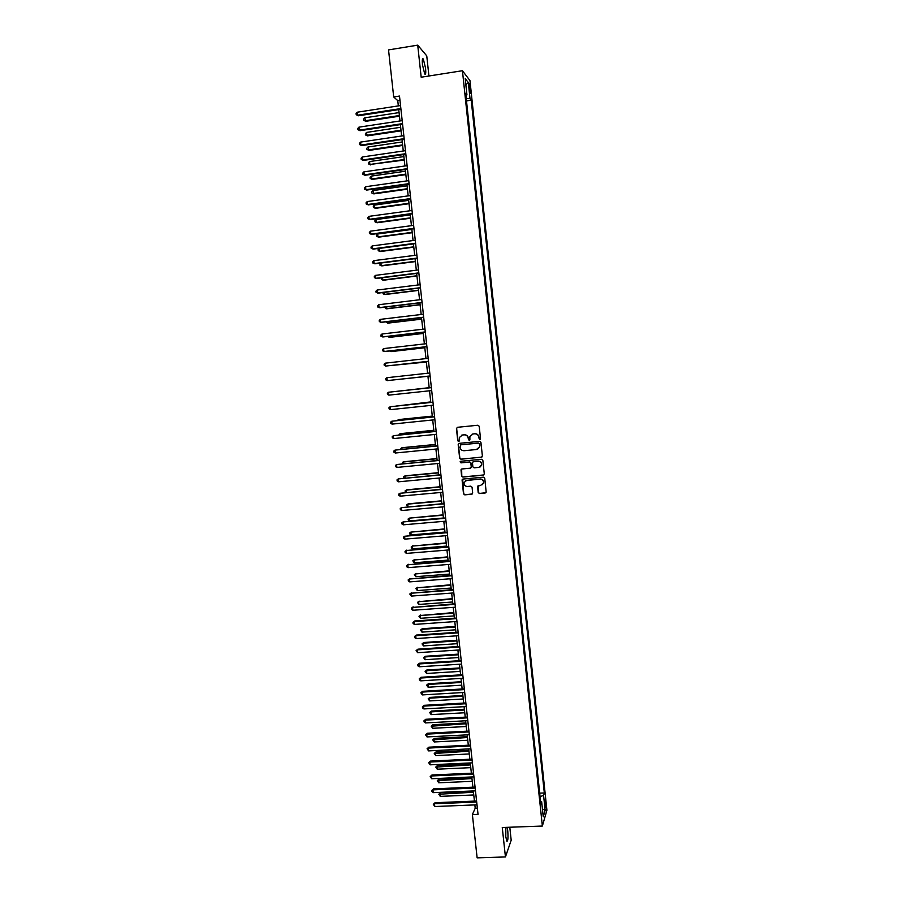 <?xml version="1.0" encoding="UTF-8"?>
<svg xmlns="http://www.w3.org/2000/svg" width="903" height="903" viewBox="0 0 903 903"><rect width="100%" height="100%" fill="white"/><g stroke="black" fill="none" stroke-linecap="round" stroke-linejoin="round"><path stroke-width="1.35" d="M479.798 439.445L480.509 438.553L479.2 426.272L477.935 425.234L457.449 427.3L456.444 428.564L457.765 440.799L458.645 441.522L459.322 440.969L459.334 437.537L462.415 435.009L464.119 434.84C466.343 434.851 467.686 435.957 468.149 438.169L469.21 440.483L469.887 439.919L469.876 436.555L472.991 433.959L474.696 433.79C476.931 433.79 478.285 434.907 478.748 437.12L479.798 439.445M472.134 434.151L474.899 433.711C477.123 433.722 478.477 434.828 478.94 437.041L479.109 438.632L480.125 439.332M457.313 427.322L456.647 428.496L457.979 440.709L458.961 441.42M461.614 435.19L464.323 434.761C466.546 434.772 467.889 435.878 468.352 438.09L468.522 439.671L469.526 440.382M505.861 827.374L505.782 836.663L506.82 841.235C507.949 841.359 508.265 837.961 507.779 831.053L507.114 827.329M425.573 68.256L423.315 58.988C422.333 58.006 422.051 59.937 422.469 64.745L424.726 74.023C425.708 74.983 425.99 73.064 425.573 68.256M545.694 802.485L545.22 800.148L544.915 805.104L545.389 807.44L545.694 802.485M478.184 492.496L479.448 493.535L485.193 493.027L486.175 492.158L484.753 478.218L483.489 477.168L463.047 479.064L462.076 479.865L463.499 493.817L464.763 494.855L471.671 494.234L472.675 492.993L472.055 487.202L470.79 486.164L467.37 486.48C464.932 486.277 463.849 484.967 464.097 482.518L466.704 480.34L480.159 479.109C482.552 479.279 483.658 480.565 483.466 482.97L480.825 485.25L477.585 486.299L478.184 492.496L479.628 493.41L485.837 492.745M428.925 75.999L426.758 55.873L417.717 45.15L421.182 77.218L462.438 70.716L542.364 826.042L502.26 827.509L505.443 856.947L477.134 857.85L472.382 814.551L478.037 814.337L399.498 96.068L393.697 96.971L397.76 100.639L398.336 105.899M417.717 45.15L388.538 49.902L393.697 96.971M481.367 457.268L482.383 456.004L480.927 442.391L479.662 441.353L459.187 443.362L458.182 444.615L459.65 458.182L460.902 459.221L481.875 457.087M482.845 460.327L484.29 473.906L483.274 475.159L462.833 477.055L461.58 476.016L460.993 469.774L461.952 468.973L470.237 468.194L471.253 466.941L470.835 463.092L469.571 462.043L460.959 462.867L460.101 461.817L460.778 461.264L481.581 459.277L482.845 460.327M469.097 86.553L470.305 93.54L470.316 88.122L469.379 83.731L469.097 86.553M462.438 70.716L469.966 80.593L546.913 810.217L542.364 826.042M465.903 95.379L466.941 94.917L465.7 93.393L540.874 804.223L541.653 801.695L540.57 801.3M466.941 94.917L465.203 78.538L468.33 82.568L470.034 98.709L466.241 98.529M466.49 100.899L471.219 100.165L470.034 98.709M471.219 100.165L544.317 792.958L543.572 795.385L545.152 810.307L543.245 816.831L541.653 801.695M505.443 856.947L511.188 840.219L509.789 827.227M474.843 804.912L475.215 808.23L472.382 814.551M398.742 109.59L399.984 120.957M400.379 124.614L401.632 135.992M402.027 139.593L403.269 151.004M403.664 154.56L404.916 165.983M405.3 169.504L406.553 180.939M406.926 184.426L408.179 195.883M408.562 199.315L409.815 210.794M410.188 214.18L411.441 225.671M411.813 229.023L413.077 240.537M413.439 243.855L414.691 255.38M415.053 258.642L416.317 270.189M416.667 273.417L417.942 284.987M418.281 288.17L419.556 299.751M419.895 302.9L421.17 314.504M421.509 317.596L422.773 329.223M423.112 332.281L424.387 343.919M424.715 346.933L425.99 358.593M426.318 361.572L427.593 373.244M427.92 376.179L429.196 387.85M429.523 390.785L430.787 402.422M431.115 405.391L432.379 416.96M432.706 419.963L433.971 431.487M434.309 434.512L435.562 445.98M435.901 449.039L437.142 460.462M437.481 463.555L438.723 474.91M439.072 478.037L440.303 489.336M440.653 492.496L441.883 503.75M442.233 506.933L443.452 518.13M443.813 521.347L445.032 532.488M445.382 535.739L446.601 546.834M446.962 550.108L448.17 561.147M448.531 564.454L449.728 575.437M450.1 578.778L451.297 589.704M451.658 593.079L452.854 603.96M453.227 607.358L454.412 618.183M454.785 621.614L455.959 632.382M456.342 635.847L457.516 646.571M457.9 650.058L459.063 660.725M459.446 664.247L460.609 674.868M461.004 678.413L462.155 688.978M462.55 692.556L463.702 703.076M464.097 706.677L465.237 717.14M465.643 720.775L466.783 731.193M467.178 734.85L468.318 745.223M468.713 748.903L469.842 759.22M470.26 762.945L471.377 773.205M471.784 776.952L472.901 787.168M473.319 790.938L474.436 801.108M399.961 100.301L397.76 100.639M477.36 808.151L475.215 808.23M539.712 793.15L544.317 792.958M479.707 446.838L479.459 443.813L478.579 443.091L460.609 444.852L460.079 447.391C460.541 449.604 461.884 450.71 464.108 450.721L476.389 449.536L479.719 446.771L479.64 445.495M540.073 796.649L543.572 795.385M465.869 84.803L468.33 82.568M545.152 810.307L542.421 809.02M458.984 443.396L458.385 444.536L459.853 458.081L461.106 459.119L481.547 457.166M479.832 445.405L479.651 443.734L478.579 443.091M460.485 444.863L478.771 443.001M477.676 449.152L479.719 446.771M461.647 469.052L461.783 475.904L463.036 476.942L483.861 474.933M470.768 468.002L471.445 466.828L471.027 462.991L469.774 461.941L460.959 462.867M460.62 461.298L461.162 462.765M478.85 467.382L481.491 465.124C481.694 462.697 480.599 461.399 478.184 461.23L473.443 461.681L472.461 462.505L472.833 466.795L474.098 467.833L478.85 467.382M480.148 466.953L481.671 465.022C481.886 462.596 480.791 461.298 478.376 461.128L478.184 461.23M473.127 461.76L478.376 461.128M478.161 485.577L478.376 492.361M482.304 484.697L483.647 482.845C483.839 480.441 482.744 479.154 480.351 478.985L480.159 479.109M465.553 480.689L480.351 478.985M462.697 479.154L463.702 493.681L464.955 494.731L472.292 493.975M399.07 112.604L364.71 117.841L365.771 121.307L399.465 116.194M365.771 121.307L363.717 120.28L365.038 120.765L399.386 115.55M363.717 120.28L363.582 119.106L364.71 117.841M400.864 108.574L357.565 115.2L357.238 112.209L400.537 105.561M400.943 109.263L358.333 115.776L356.222 114.704L356.087 113.507L357.238 112.209M358.333 115.776L356.222 114.704M400.672 127.289L366.336 132.448L367.386 135.868L401.067 130.833M367.386 135.868L365.331 134.852L366.663 135.36L401 130.224M365.331 134.852L366.336 132.448M402.275 141.952L367.961 147.02L369 150.406L402.659 145.462M369 150.406L366.957 149.413L368.289 149.932L402.603 144.886M366.957 149.413L366.832 148.25L367.961 147.02M403.878 156.591L369.587 161.569L369.903 164.481L404.262 160.057M370.625 164.922L368.582 163.951L369.903 164.481L404.205 159.515M368.582 163.951L368.447 162.788L369.587 161.569M402.512 123.632L359.236 130.156L358.909 127.165L402.185 120.63M402.591 124.275L359.992 130.687L357.881 129.637L357.757 128.452L358.909 127.165M359.992 130.687L357.881 129.637M404.16 138.667L360.907 145.078L360.568 142.098L403.833 135.664M404.228 139.276L361.663 145.575L359.552 144.548L359.417 143.363L360.568 142.098M361.663 145.575L359.552 144.548M405.797 153.679L362.566 159.978L362.238 156.998L405.47 150.677M405.865 154.244L363.322 160.441L361.223 159.436L361.087 158.251L362.238 156.998M363.322 160.441L361.223 159.436M405.481 171.209L371.201 176.108L372.228 179.415L405.853 174.629M372.228 179.415L370.196 178.467L371.528 179.008L405.797 174.132M370.196 178.467L370.061 177.304L371.201 176.108M407.434 168.658L364.236 174.855L363.898 171.875L407.106 165.667M407.501 169.188L364.981 175.272L362.882 174.302L362.746 173.105L363.898 171.875M364.981 175.272L362.882 174.302M407.084 185.804L372.815 190.612L373.842 193.885L407.445 189.178M373.842 193.885L371.81 192.96L373.142 193.513L407.4 188.716M371.81 192.96L371.675 191.797L372.815 190.612M408.675 200.364L374.429 205.094L374.745 207.995L375.456 208.333L409.036 203.706M375.456 208.333L373.424 207.43L374.745 207.995L408.991 203.277M373.424 207.43L373.289 206.268L374.429 205.094M410.267 214.914L376.043 219.564L376.359 222.454L377.059 222.759L410.628 218.221M376.043 219.564L374.903 220.716L375.027 221.867L376.359 222.454L410.583 217.826M411.858 229.441L377.646 234.001L377.962 236.891L378.662 237.15L412.208 232.703M377.646 234.001L376.506 235.141L376.641 236.293L377.962 236.891L412.174 232.342M413.439 243.945L379.249 248.415L379.576 251.294L380.265 251.531L413.8 247.162M379.249 248.415L378.109 249.544L378.244 250.695L379.576 251.294L413.766 246.835M409.07 183.625L365.896 189.698L365.557 186.729L408.743 180.634M409.127 184.11L366.629 190.093L364.541 189.133L364.406 187.948L365.557 186.729M366.629 190.093L364.541 189.133M410.707 198.558L367.544 204.529L367.216 201.561L410.38 195.579M410.752 199.01L368.277 204.879L366.189 203.954L366.065 202.769L367.216 201.561M368.277 204.879L366.189 203.954M412.344 213.469L369.203 219.327L368.875 216.37L412.016 210.489M412.389 213.887L369.937 219.655L367.848 218.74L367.713 217.555L368.875 216.37M413.969 228.357L370.851 234.114L370.523 231.157L413.642 225.378M414.003 228.73L371.573 234.396L369.496 233.505L369.361 232.331L370.523 231.157M415.594 243.223L372.499 248.867L372.171 245.921L415.267 240.254M415.628 243.562L373.221 249.115L371.144 248.246L371.009 247.072L372.171 245.921M380.874 263.044L381.179 265.685L381.856 265.888L415.38 261.599M380.581 263.078L379.847 265.076L381.179 265.685L415.346 261.306M417.209 258.066L374.147 263.597L373.819 260.651L416.893 255.097M417.242 258.371L374.869 263.811L372.792 262.976L372.657 261.791L373.819 260.651M382.511 277.729L382.77 280.054L383.459 280.223L416.96 276.013M381.788 277.819L381.438 279.433L382.77 280.054L416.926 275.765M418.834 272.875L375.783 278.305L375.456 275.37L418.507 269.918M418.868 273.146L376.506 278.485L374.429 277.672L374.305 276.499L375.456 275.37M384.147 292.391L384.373 294.401L385.05 294.536L418.529 290.405M382.996 292.538L383.041 293.757L384.373 294.401L418.507 290.19M420.448 287.673L377.431 293.001L377.104 290.055L420.132 284.716M420.482 287.899L378.143 293.136L376.077 292.346L375.941 291.172L377.104 290.055M385.773 307.043L386.642 308.826L420.098 304.774M384.531 307.189L385.965 308.724L420.087 304.593M422.062 302.437L379.068 307.663L378.741 304.729L421.746 299.491M422.085 302.629L379.768 307.765L377.714 306.986L377.578 305.824L378.741 304.729M387.41 321.66L388.222 323.093L421.678 319.131M386.168 321.807L387.556 323.026L421.656 318.973M423.676 317.179L380.705 322.292L380.377 319.369L423.36 314.233M423.699 317.337L381.405 322.371L379.35 321.615L379.215 320.452L380.377 319.369M389.035 336.255L389.814 337.338L423.247 333.455M387.793 336.401L389.148 337.304L423.225 333.342M425.29 331.909L382.33 336.909L382.014 333.997L424.963 328.963M425.302 332.022L383.03 336.954L380.976 336.221L380.852 335.058L382.014 333.997M390.649 350.827L391.394 351.572L424.805 347.757M389.554 350.951L390.739 351.56L424.794 347.678M392.274 365.376L426.374 362.035M391.654 365.444L426.363 361.99M393.889 379.903L427.932 376.303M393.731 379.915L427.932 376.28M429.173 387.692L395.187 391.507M429.185 387.703L394.972 391.53M430.731 401.903L396.801 405.989M430.742 401.959L396.112 406.068M432.289 416.102L398.957 419.534L398.404 420.459M432.3 416.193L398.325 419.692L397.252 420.572M433.846 430.279L400.526 433.632L400.018 434.896M433.858 430.392L399.894 433.812L398.776 435.02M435.393 444.434L402.095 447.707L401.621 449.31M435.404 444.581L401.463 447.922L400.379 449.434M436.939 458.566L403.664 461.76L403.223 463.702M436.962 458.747L403.031 462.009L401.982 463.826M438.486 472.675L405.221 475.791L404.826 478.082M438.508 472.89L404.6 476.073L403.449 476.965L403.731 478.184M440.021 486.762L406.779 489.798L406.158 490.115L406.418 492.428M440.054 487.01L406.158 490.115L405.018 490.995L405.752 492.485M441.567 500.826L408.337 503.795L407.727 504.134L408.009 506.752M441.59 501.109L407.727 504.134L406.576 505.003L407.772 506.775M443.102 514.868L409.285 518.13L409.59 520.929L443.441 518.006M443.136 515.195L409.285 518.13L408.133 518.988L408.258 520.105L409.59 520.929M444.637 528.898L410.842 532.115L411.147 534.903L444.976 532.059M444.671 529.248L410.842 532.115L409.691 532.951L409.815 534.068L411.147 534.903M446.172 542.895L412.389 546.067L412.705 548.855L446.522 546.089M446.206 543.279L412.389 546.067L411.237 546.891L412.998 545.626M412.705 548.855L411.362 548.008L411.237 546.891M447.696 556.869L413.946 559.995L414.251 562.783L448.046 560.097M447.741 557.298L413.946 559.995L412.795 560.808L414.545 559.533M414.251 562.783L412.795 560.808M449.231 570.831L415.493 573.913L415.798 576.69L449.581 574.082M449.276 571.283L415.493 573.913L414.342 574.703L416.091 573.416M415.798 576.69L414.342 574.703M450.755 584.772L417.039 587.808L417.344 590.585L451.105 588.045M450.8 585.257L417.039 587.808L415.888 588.587L417.626 587.277M417.344 590.585L415.888 588.587M426.893 346.605L383.967 351.504L383.64 348.592L426.577 343.671M426.905 346.684L384.655 351.515L382.612 350.804L382.477 349.63L383.64 348.592M428.496 361.279L385.592 366.076L385.265 363.164L428.18 358.344M428.507 361.324L385.592 366.076L384.238 365.354L384.102 364.191L385.265 363.164M386.89 377.714L385.728 378.729L385.863 379.892L387.218 380.626L430.099 375.941L387.218 380.626L386.89 377.714L429.783 372.995M431.374 387.613L388.516 392.241L431.386 387.635M388.843 395.142L387.477 394.408L387.353 393.245L388.516 392.241L388.843 395.142L431.702 390.559M432.977 402.185L390.141 406.745L432.977 402.241M390.457 409.646L389.103 408.89L388.967 407.727L390.141 406.745L390.457 409.646L433.293 405.165M434.569 416.734L391.755 421.227L434.569 416.825M392.083 424.117L390.717 423.36L390.593 422.198L391.755 421.227L392.083 424.117L434.896 419.737M436.149 431.262L393.369 435.686L436.16 431.386M393.697 438.576L392.331 437.797L392.207 436.646L393.369 435.686L393.697 438.576L436.488 434.298M437.741 445.766L394.983 450.123L437.752 445.924M395.3 453.013L393.945 452.211L393.81 451.06L394.983 450.123L395.3 453.013L438.068 448.836M439.321 460.248L396.598 464.537L439.343 460.44M396.914 467.415L395.548 466.614L395.424 465.463L396.598 464.537L396.914 467.415L439.659 463.341M440.901 474.707L398.2 478.929L440.924 474.933M398.516 481.807L397.162 480.983L397.027 479.843L398.2 478.929L398.516 481.807L441.24 477.834M442.481 489.144L399.803 493.298L442.504 489.403M400.131 496.165L398.765 495.341L398.641 494.189L399.803 493.298L400.131 496.165L442.82 492.293M444.062 503.558L401.406 507.644L444.084 503.851M401.722 510.511L400.368 509.664L400.232 508.524L401.406 507.644L401.722 510.511L444.4 506.741M445.63 517.938L403.009 521.957L445.664 518.277M403.325 524.824L401.959 523.977L401.835 522.826L403.009 521.957L403.325 524.824L445.98 521.155M447.199 532.307L404.6 536.258L447.245 532.68M404.928 539.125L403.562 538.256L403.438 537.116L404.6 536.258L404.928 539.125L447.561 535.558M448.768 546.654L406.203 550.537L448.814 547.06M406.519 553.392L405.154 552.512L405.029 551.372L406.203 550.537L406.519 553.392L449.13 549.927M405.029 551.372L406.835 550.085M450.337 560.977L407.795 564.793L450.383 561.406M408.111 567.648L406.745 566.757L406.621 565.617L407.795 564.793L408.111 567.648L450.699 564.285M406.621 565.617L408.416 564.307M451.895 575.267L409.386 579.026L451.951 575.742M409.702 581.871L408.337 580.968L408.212 579.839L409.386 579.026L409.702 581.871L452.268 578.609M408.212 579.839L410.007 578.507M453.464 589.546L410.967 593.237L453.509 590.054M411.283 596.082L409.793 594.027L410.967 593.237L411.283 596.082L453.825 592.91M409.793 594.027L411.587 592.684M452.279 598.689L418.586 601.68L418.89 604.446L452.64 601.985M452.335 599.197L418.586 601.68L417.434 602.448L419.173 601.116M418.89 604.446L417.434 602.448M455.022 603.802L412.558 607.426L455.078 604.344M412.874 610.259L411.508 609.333L411.384 608.204L412.558 607.426L412.874 610.259L455.383 607.2M411.384 608.204L413.168 606.839M453.791 612.573L420.121 615.53L420.437 618.295L454.164 615.914M453.859 613.126L420.121 615.53L418.969 616.275L420.708 614.932M420.437 618.295L418.969 616.275M456.568 618.036L414.748 620.971L414.138 621.591L456.636 618.611M414.454 624.424L413.089 623.488L412.964 622.359L414.138 621.591L414.454 624.424L456.952 621.456M412.964 622.359L414.748 620.971M455.315 626.445L422.243 628.736L421.667 629.357L421.972 632.111L455.676 629.809M455.383 627.032L421.667 629.357L420.505 630.091L422.243 628.736M421.972 632.111L420.505 630.091M458.126 632.235L416.328 635.08L415.719 635.735L458.193 632.845M416.035 638.568L414.669 637.62L414.545 636.491L415.719 635.735L416.035 638.568L458.51 635.701M414.545 636.491L416.328 635.08M456.828 640.295L423.778 642.507L423.202 643.162L423.507 645.916L457.2 643.692M456.895 640.916L423.202 643.162L422.051 643.884L423.778 642.507M423.507 645.916L422.051 643.884M459.683 646.424L417.897 649.178L417.299 649.855L459.751 647.067M417.615 652.677L416.114 650.589L417.299 649.855L417.615 652.677L460.056 649.912M416.114 650.589L417.897 649.178M458.34 654.133L425.313 656.267L424.737 656.944L425.042 659.698L458.713 657.542M458.419 654.777L424.737 656.944L423.586 657.655L425.313 656.267M425.042 659.698L423.586 657.655M461.23 660.59L419.466 663.242L418.868 663.953L461.298 661.267M419.184 666.775L417.818 665.804L417.694 664.676L418.868 663.953L419.184 666.775L461.614 664.1M417.694 664.676L419.466 663.242M459.853 667.938L426.837 669.992L426.577 673.457L460.237 671.38M459.932 668.615L426.272 670.715L425.11 671.414L426.837 669.992M426.577 673.457L425.11 671.414M462.776 674.733L421.035 677.284L420.437 678.04L462.855 675.444M420.753 680.851L419.387 679.869L419.263 678.74L420.437 678.04L420.753 680.851L463.16 678.277M419.263 678.74L421.035 677.284M461.365 681.731L428.361 683.706L428.101 687.206L461.749 685.196M461.444 682.431L427.796 684.451L426.645 685.14L428.361 683.706M428.101 687.206L426.645 685.14M464.311 688.854L422.604 691.314L422.017 692.093L464.402 689.599M422.322 694.904L420.832 692.782L422.017 692.093L422.322 694.904L464.706 692.42M420.832 692.782L422.604 691.314M462.867 695.491L429.884 697.398L429.331 698.177L429.636 700.92L463.25 698.99M462.957 696.236L429.331 698.177L428.169 698.843L429.884 697.398M429.636 700.92L428.169 698.843M465.858 702.952L424.162 705.311L423.575 706.123L465.948 703.73M423.891 708.934L422.525 707.918L422.401 706.801L423.575 706.123L423.891 708.934L466.253 706.552M422.401 706.801L424.162 705.311M464.379 709.239L431.408 711.079L430.855 711.88L431.16 714.612L464.763 712.76M464.458 710.006L430.855 711.88L429.693 712.535L431.408 711.079M431.16 714.612L429.693 712.535M467.393 717.027L425.731 719.296L425.144 720.131L467.483 717.84M425.46 722.931L424.094 721.915L423.97 720.797L425.144 720.131L425.46 722.931L467.799 720.662M423.97 720.797L425.731 719.296M465.88 722.964L432.932 724.725L432.379 725.56L432.684 728.292L466.264 726.52M465.971 723.766L431.216 726.204L432.932 724.725M432.684 728.292L431.216 726.204M468.939 731.08L427.288 733.247L426.713 734.128L469.029 731.927M427.017 736.927L425.527 734.782L426.713 734.128L427.017 736.927L469.334 734.737M425.527 734.782L427.288 733.247M467.382 736.667L434.445 738.361L433.891 739.218L434.196 741.95L467.765 740.246M467.472 737.503L432.74 739.85L434.445 738.361M434.196 741.95L432.74 739.85M468.871 750.348L435.957 751.962L435.415 752.865L435.72 755.585L469.267 753.96M468.973 751.217L434.253 753.474L435.957 751.962M435.72 755.585L434.253 753.474M470.373 764.006L437.47 765.552L436.928 766.478L437.233 769.198L470.768 767.652M470.474 764.909L435.777 767.087L437.47 765.552M437.233 769.198L435.777 767.087M471.863 777.652L438.982 779.12L438.745 782.799L472.269 781.321M471.964 778.578L437.289 780.666L438.982 779.12M438.745 782.799L437.289 780.666M470.463 745.11L428.846 747.187L428.27 748.09L470.565 745.991M428.575 750.89L427.085 748.734L428.27 748.09L428.575 750.89L470.869 748.801M427.085 748.734L428.846 747.187M471.998 759.118L430.392 761.105L429.828 762.042L472.1 760.033M430.133 764.83L428.643 762.663L429.828 762.042L430.133 764.83L472.404 762.843M428.643 762.663L430.392 761.105M473.533 773.103L431.95 775L431.386 775.97L473.635 774.052M431.69 778.747L430.2 776.58L431.386 775.97L431.69 778.747L473.94 776.851M430.2 776.58L431.95 775M475.057 787.077L433.496 788.872L432.932 789.865L475.159 788.048M433.248 792.642L431.882 791.57L431.758 790.464L432.932 789.865L433.248 792.642L475.463 790.847M431.758 790.464L433.496 788.872M473.353 791.276L440.495 792.665L439.953 793.658L440.258 796.367L473.759 794.967M473.465 792.236L438.802 794.234L440.495 792.665M440.258 796.367L438.802 794.234M476.581 801.017L435.043 802.722L434.49 803.749L476.694 802.033M434.794 806.526L433.305 804.336L434.49 803.749L434.794 806.526L476.998 804.821M433.305 804.336L435.043 802.722M469.278 88.28L470.316 88.122M469.605 90.876L470.598 90.729M422.48 59.124L423.315 58.988"/></g></svg>
